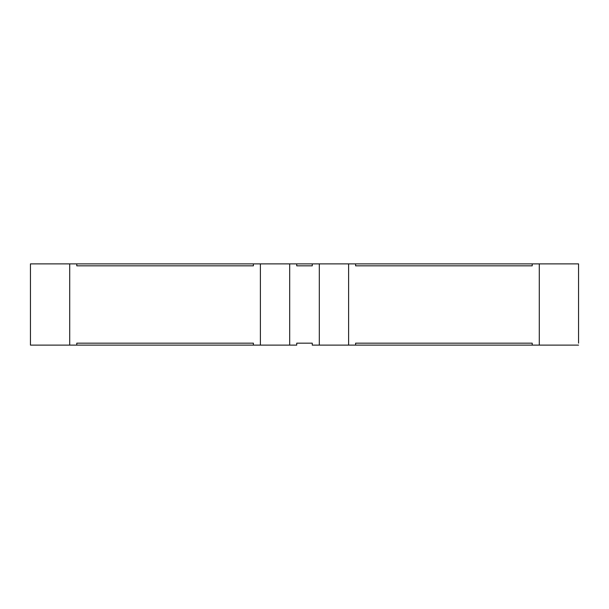 <?xml version="1.0" encoding="UTF-8"?>
<svg xmlns="http://www.w3.org/2000/svg" width="609" height="609" viewBox="0 0 609 609"><rect width="100%" height="100%" fill="white"/><g stroke="black" fill="none" stroke-linecap="round" stroke-linejoin="round"><path stroke-width="0.91" d="M578.55 343.164L578.55 263.88L532.213 263.88L532.213 265.836L355.603 265.836L355.603 263.88L312.265 263.88L312.265 265.836L296.735 265.836L296.735 263.88L253.397 263.88L253.397 265.836L76.787 265.836L76.787 263.88L30.45 263.88L30.45 345.12L69.715 345.12L69.715 263.88M355.603 343.164L532.213 343.164L355.603 343.164L355.603 345.12L348.614 345.12L348.614 263.88M532.213 343.164L532.213 345.12L539.285 345.12L539.285 263.88M319.306 263.88L319.306 345.12L312.265 345.12L312.265 343.164L296.735 343.164L296.735 345.12L289.694 345.12L289.694 263.88M253.397 343.164L76.787 343.164L253.397 343.164L253.397 345.12L260.386 345.12L260.386 263.88M69.715 345.12L76.787 345.12L76.787 343.164M296.735 343.164L296.735 345.12M253.397 345.12L76.787 345.12M260.386 345.12L289.694 345.12M532.213 345.12L355.603 345.12M319.306 345.12L348.614 345.12M539.285 345.12L578.55 345.12M296.735 263.88L312.265 263.88M355.603 263.88L532.213 263.88M76.787 263.88L253.397 263.88M296.735 265.836L312.265 265.836M355.603 265.836L532.213 265.836M76.787 265.836L253.397 265.836"/></g></svg>
